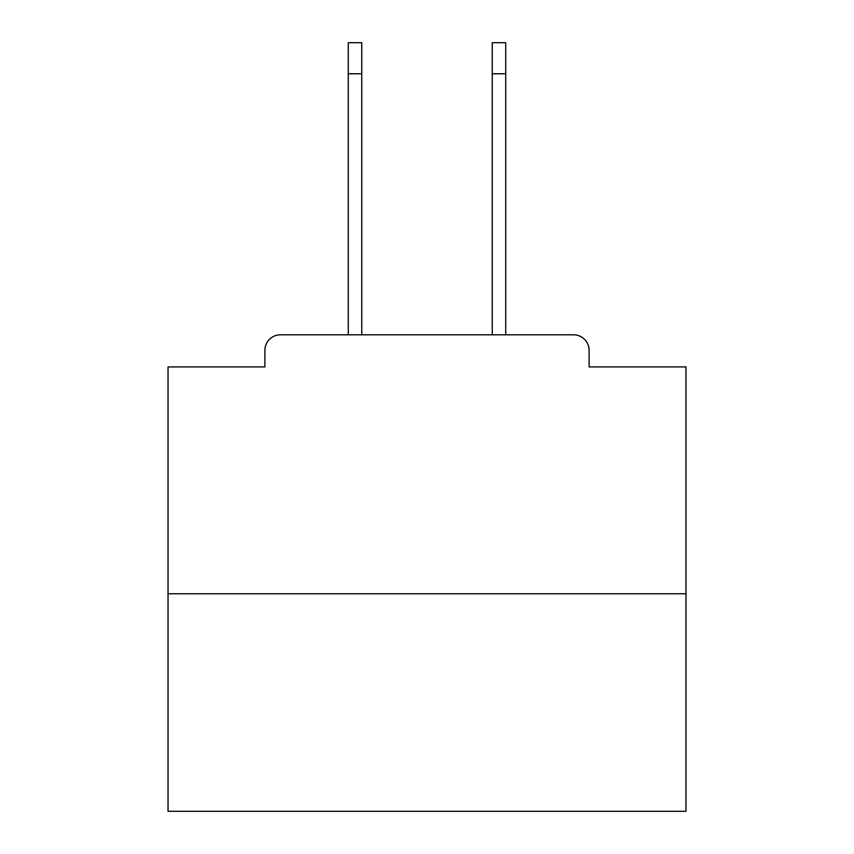 <?xml version="1.0" encoding="UTF-8"?>
<svg xmlns="http://www.w3.org/2000/svg" width="854" height="854" viewBox="0 0 854 854"><rect width="100%" height="100%" fill="white"/><g stroke="black" fill="none" stroke-linecap="round" stroke-linejoin="round"><path stroke-width="1.28" d="M589.111 366.921L589.111 350.343L589.111 366.921L685.965 366.921L685.965 811.3L168.035 811.3L168.035 366.921L264.889 366.921L264.889 350.343L264.889 366.921M685.965 593.776L168.035 593.776M589.111 350.343A15.543 15.543 0 0 0 573.568 334.811L280.432 334.811A15.543 15.543 0 0 0 264.889 350.343M573.568 334.811L505.728 334.811L505.728 73.775L492.256 73.775L492.256 42.7L505.728 42.7L505.728 73.775M348.272 73.775L348.272 42.7L361.744 42.7L361.744 73.775L348.272 73.775L348.272 334.811L280.432 334.811M361.744 334.811L361.744 73.775M492.256 334.811L492.256 73.775"/></g></svg>
